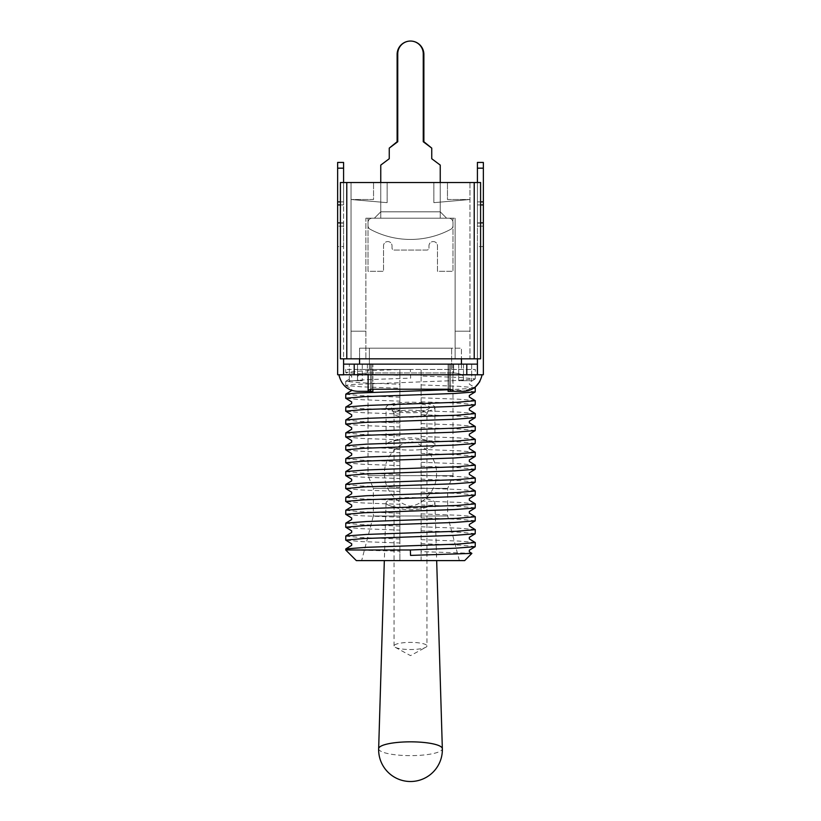 <?xml version="1.0" encoding="UTF-8"?>
<svg xmlns="http://www.w3.org/2000/svg" width="821" height="821" viewBox="0 0 821 821"><rect width="100%" height="100%" fill="white"/><g stroke="black" fill="none" stroke-linecap="round" stroke-linejoin="round"><path stroke-width="0.62" stroke-dasharray="4.11 3.08" d="M346.78 358.818L346.78 182.519L340.407 182.519L340.407 358.818L351.029 358.818L351.029 182.519L387.132 182.519L351.029 182.519L387.132 182.519L351.029 182.519L351.029 358.818L365.889 358.818L365.889 218.201L455.111 218.201L365.889 218.201L365.889 358.818L480.593 358.818L469.971 358.818L469.971 182.519L433.868 182.519L469.971 182.519L433.868 182.519L469.971 182.519L469.971 358.818L340.407 358.818L480.593 358.818L480.593 182.519L480.593 358.818L480.593 182.519L474.22 182.519L474.22 358.818M380.759 182.519L380.759 211.828L380.759 182.519L380.759 211.828L380.759 182.519L380.759 211.828L374.386 218.201L380.759 211.828L374.386 218.201L380.759 211.828L374.386 218.201L446.614 218.201L374.386 218.201L446.614 218.201L374.386 218.201L446.614 218.201L374.386 218.201L380.759 211.828L440.241 211.828L380.759 211.828L440.241 211.828L380.759 211.828L440.241 211.828L440.241 182.519L380.759 182.519L440.241 182.519L380.759 182.519L440.241 182.519L380.759 182.519L440.241 182.519L440.241 211.828L380.759 211.828L380.759 182.519L380.759 218.201L372.262 218.201A4.249 4.249 0 0 0 368.013 222.45L368.013 225.559A4.249 4.249 0 0 0 370.25 229.305A84.963 84.963 0 0 0 450.75 229.305A4.249 4.249 0 0 0 452.987 225.559L452.987 222.45A4.249 4.249 0 0 0 448.738 218.201L440.241 218.201L440.241 165.093L431.743 158.73L431.743 148.108L423.246 141.735L423.246 53.796A12.746 12.746 0 0 0 410.5 41.05A12.746 12.746 0 0 0 397.754 53.796L397.754 141.735L389.257 148.108L389.257 158.73L380.759 165.093L380.759 218.201L372.262 218.201A4.249 4.249 0 0 0 368.013 222.45L368.013 225.559A4.249 4.249 0 0 0 370.25 229.305A84.963 84.963 0 0 0 450.75 229.305A4.249 4.249 0 0 0 452.987 225.559L452.987 222.45A4.249 4.249 0 0 0 448.738 218.201L440.241 218.201L440.241 165.093L431.743 158.73L431.743 148.108L423.246 141.735L423.246 53.796A12.746 12.746 0 0 0 410.5 41.05A12.746 12.746 0 0 0 397.754 53.796L397.754 141.735L389.257 148.108L389.257 158.73L380.759 165.093L380.759 218.201L368.013 218.201L368.013 271.299L383.52 271.299L383.52 245.818A4.249 4.249 0 0 1 387.769 241.569A4.249 4.249 0 0 1 392.017 245.818L392.017 247.942A2.124 2.124 0 0 0 394.142 250.066L426.858 250.066A2.124 2.124 0 0 0 428.983 247.942L428.983 245.818A4.249 4.249 0 0 1 433.231 241.569A4.249 4.249 0 0 1 437.48 245.818L437.48 271.299L452.987 271.299L452.987 218.201L440.241 218.201L440.241 165.093L431.743 158.73L431.743 148.108L423.882 141.735L423.882 54.432A13.382 13.382 0 0 0 410.5 41.05A13.382 13.382 0 0 0 397.118 54.432L397.118 141.735L389.257 148.108L389.257 158.73L380.759 165.093L380.759 218.201L368.013 218.201L368.013 271.299L383.52 271.299L383.52 245.818A4.249 4.249 0 0 1 387.769 241.569A4.249 4.249 0 0 1 392.017 245.818L392.017 247.942A2.124 2.124 0 0 0 394.142 250.066L426.858 250.066A2.124 2.124 0 0 0 428.983 247.942L428.983 245.818A4.249 4.249 0 0 1 433.231 241.569A4.249 4.249 0 0 1 437.48 245.818L437.48 271.299L452.987 271.299L452.987 218.201L440.241 218.201L440.241 165.093L431.743 158.73L431.743 148.108L423.246 141.735L423.246 53.796A12.746 12.746 0 0 0 410.5 41.05A12.746 12.746 0 0 0 397.754 53.796L397.754 141.735L389.257 148.108L389.257 158.73L380.759 165.093L380.759 218.201L372.262 218.201A4.249 4.249 0 0 0 368.013 222.45L368.013 225.559A4.249 4.249 0 0 0 370.25 229.305A84.963 84.963 0 0 0 450.75 229.305A4.249 4.249 0 0 0 452.987 225.559L452.987 222.45A4.249 4.249 0 0 0 448.738 218.201L440.241 218.201L440.241 165.093L431.743 158.73L431.743 148.108M440.241 211.828L440.241 182.519L440.241 211.828L440.241 182.519L440.241 211.828L446.614 218.201L440.241 211.828M346.78 182.519L474.22 182.519M351.029 182.519L340.407 182.519L340.407 358.818L340.407 182.519L351.029 182.519L351.029 199.513L351.029 182.519M469.971 182.519L480.593 182.519L469.971 182.519L469.971 199.513L469.971 182.519M455.111 218.201L455.111 358.818L455.111 218.201M365.889 331.202L351.029 331.202L365.889 331.202M469.971 331.202L455.111 331.202L469.971 331.202M373.545 199.513L351.029 199.513L373.545 199.513L351.029 199.513L373.545 199.513L373.545 182.519L373.534 199.513M447.466 199.513L469.971 199.513L447.455 199.513L447.466 182.519L447.466 199.513M469.971 199.513L433.868 202.664L469.971 199.513M433.868 202.664L447.455 201.484L433.868 202.664L433.868 182.519L433.868 202.664M351.029 199.513L387.132 202.664L351.029 199.513M387.132 202.664L373.545 201.484L387.132 202.664L387.132 182.519L387.132 202.664M354.21 374.745L354.21 364.124L343.589 364.124L343.589 246.567L337.647 246.567L337.647 374.745L483.353 374.745L483.353 162.435L483.353 204.922L483.353 162.435L477.412 162.435L477.412 168.172L483.353 168.172L477.412 168.172L477.412 162.435L477.412 204.922L483.353 204.922L477.412 204.922L477.412 168.172L483.353 168.172M337.647 246.567L337.647 162.435M343.589 182.519L343.589 204.922L337.647 204.922L337.647 201.874L337.647 204.922L343.589 204.922L340.407 204.922M343.589 374.848L338.888 374.848C341.546 385.408 347.858 390.899 357.823 391.319L368.393 391.319L368.126 390.078L371.831 389.226L449.169 389.226L452.874 390.078L452.607 391.319L463.177 391.319L475.41 386.886M448.102 389.226L448.102 364.124L448.102 391.319L450.483 391.319L450.483 364.124L448.102 364.124L452.874 364.124L450.483 364.124L450.483 389.277M452.607 391.319L450.483 391.319M479.782 381.673L482.112 374.848L477.412 374.848M349.325 374.745L475.287 374.745L475.287 369.44L410.356 369.44L410.654 378.132L365.93 379.692L345.713 381.365L361.066 382.802L399.878 384.249L399.878 388.241L362.184 386.855L345.805 385.46L350.485 384.556L454.495 380.595L475.287 378.902L459.934 377.465L421.122 376.018L421.122 560.61L464.665 560.61M471.675 364.124L349.325 364.124L471.675 364.124L471.675 380.698L471.675 364.124M354.21 364.124L466.79 364.124L466.79 374.745M483.353 246.567L477.412 246.567L477.412 374.745L477.412 364.124L466.79 364.124M370.517 389.277L370.517 364.124L370.517 391.319L372.898 391.319L372.898 364.124L368.126 364.124L452.874 364.124L368.126 364.124L372.898 364.124L372.898 389.226M458.713 364.124L463.496 364.124L458.713 364.124L458.713 380.698L471.675 380.698L458.713 380.698L458.713 364.124M453.613 364.124L367.387 364.124L453.613 364.124L453.613 372.939C460.017 373.37 463.311 374.848 463.496 377.383L463.496 380.082L461.176 380.698L463.496 380.082L463.496 377.383C463.321 374.858 460.037 373.381 453.613 372.939L367.387 372.939L453.613 372.939L453.613 364.124M357.504 364.124L367.387 364.124L357.504 364.124L362.287 364.124L357.504 364.124L357.504 377.383C357.679 374.858 360.963 373.381 367.387 372.939C360.983 373.37 357.689 374.848 357.504 377.383L357.504 364.124L357.504 380.082L359.824 380.698L357.504 380.082L357.504 364.124M370.517 391.319L368.393 391.319M452.874 364.124L452.874 391.299L452.874 364.124M368.126 374.745L368.126 391.278M349.325 380.698L359.824 380.698L349.325 380.698L349.325 364.124L349.325 380.698M359.824 380.698L362.287 380.698L359.824 380.698M463.496 364.124L463.496 380.082L463.496 364.124M362.287 364.124L362.287 380.698L362.287 364.124M477.412 246.567L477.412 226.165L483.353 226.165L477.412 226.165L477.412 168.172M477.412 182.519L477.412 204.922L483.353 204.922M480.593 222.86L477.412 222.86L477.412 204.922L480.593 204.922M477.412 222.86L477.412 358.818M477.412 364.124L477.412 374.745M337.647 204.922L343.589 204.922L343.589 201.874L343.589 222.86L340.407 222.86M343.589 246.567L343.589 168.172L337.647 168.172L343.589 168.172L343.589 162.435L343.589 201.874L343.589 168.172L337.647 168.172M343.589 168.172L343.589 162.435M343.589 226.165L337.647 226.165L343.589 226.165M343.589 222.86L343.589 358.818M343.589 374.745L343.589 364.124M421.122 384.926L458.816 386.311L475.195 387.707L469.325 384.146L469.325 382.565L475.195 379.015M473.491 388.292L450.483 389.667M345.713 394.254L361.045 395.701L399.878 397.148L399.878 401.141L362.194 399.745L345.805 398.359M475.287 391.802L459.955 390.365L421.122 388.918M421.122 397.816L458.826 399.211L475.195 400.597M345.713 407.154L361.045 408.591L399.878 410.038L399.878 414.03L362.174 412.645L345.805 411.249M475.287 404.702L459.955 403.255L421.122 401.818M421.122 410.716L458.806 412.101L475.195 413.497M345.713 420.044L361.045 421.491L399.878 422.938L399.878 426.93L362.194 425.545L345.805 424.149M475.287 417.591L459.955 416.155L421.122 414.708M421.122 423.615L458.826 425.001L475.195 426.397M345.713 432.944L361.045 434.391L399.878 435.828L399.878 439.83L362.184 438.435L345.805 437.049M475.287 430.491L459.955 429.055L421.122 427.608M421.122 436.505L458.806 437.901L475.195 439.286M345.713 445.844L361.045 447.281L399.878 448.728L399.878 452.72L362.184 451.334L345.805 449.939M475.287 443.391L459.955 441.944L421.122 440.497M421.122 449.405L458.816 450.791L475.195 452.186M345.713 458.744L361.045 460.181L399.878 461.628L399.878 465.62L362.184 464.234L345.805 462.839M475.287 456.281L459.955 454.844L421.122 453.397M421.122 462.305L458.816 463.691L475.195 465.076M345.713 471.634L361.045 473.081L399.878 474.517L399.878 478.52L362.184 477.124L345.805 475.739M475.287 469.181L459.955 467.734L421.122 466.297M421.122 475.195L458.816 476.591L475.195 477.976M345.713 484.534L361.045 485.97L399.878 487.417L399.878 491.41L362.194 490.024L345.805 488.639M475.287 482.081L459.955 480.634L421.122 479.187M421.122 488.095L458.826 489.48L475.195 490.876M345.713 497.434L361.045 498.87L399.878 500.317L399.878 504.31L362.174 502.914L345.805 501.528M475.287 494.971L459.955 493.534L421.122 492.087M421.122 500.995L458.806 502.38L475.195 503.766M345.713 510.323L361.045 511.77L399.878 513.207L399.878 517.209L362.194 515.814L345.805 514.428M475.287 507.871L459.955 506.424L421.122 504.987M421.122 513.884L458.826 515.28L475.195 516.666M345.713 523.223L361.045 524.66L399.878 526.107L399.878 530.099L362.184 528.714L345.805 527.318M475.287 520.771L459.955 519.324L421.122 517.877M421.122 526.784L458.806 528.17L475.195 529.566M345.713 536.113L361.066 537.56L399.878 539.007L399.878 542.999L362.225 541.614L345.805 540.218M475.287 533.66L459.934 532.224L421.122 530.777M421.122 539.684L458.806 541.07L475.195 542.455M345.713 549.013L352.845 549.988L345.713 549.988M475.287 546.56L459.934 545.113L421.122 543.676M421.122 376.018L421.122 369.44L399.878 369.44L399.878 375.341L362.184 373.955L345.713 372.457L361.589 370.989L401.479 369.44L345.713 369.44L399.878 369.44L399.878 560.61L399.878 551.178L352.845 549.988M356.335 560.61L421.122 560.61L421.122 369.44L475.287 369.44M471.849 553.333L421.122 551.609M401.479 369.44L410.356 369.44L410.654 378.132M410.5 369.44L359.557 369.44L410.5 369.44M361.651 560.61L459.35 560.61L361.651 560.61L373.329 515.999L447.671 515.999L373.329 515.999L373.329 488.382L447.671 488.382L373.329 488.382L368.013 475.646L452.987 475.646L368.013 475.646L368.013 369.44M359.557 364.124L359.557 348.196L369.368 348.196L369.368 369.44L369.368 348.196L451.632 348.196L451.632 369.44L451.632 348.196L359.557 348.196L461.443 348.196L461.443 358.818L461.443 348.196L359.557 348.196L359.557 358.818M461.443 364.124L461.443 369.44L461.443 364.124M399.878 384.249L399.878 375.341M399.878 551.178L399.878 542.999M399.878 539.007L399.878 530.099M399.878 526.107L399.878 517.209M399.878 513.207L399.878 504.31M399.878 500.317L399.878 491.41M399.878 487.417L399.878 478.52M399.878 474.517L399.878 465.62M399.878 461.628L399.878 452.72M399.878 448.728L399.878 439.83M399.878 435.828L399.878 426.93M399.878 422.938L399.878 414.03M399.878 410.038L399.878 401.141M399.878 397.148L399.878 388.241M410.346 549.793L410.541 555.407M429.619 407.473A19.119 4.136 0 0 1 429.537 407.863A19.119 4.136 0 0 1 410.5 411.619A19.119 4.136 0 0 1 391.463 407.863A19.119 4.136 0 0 1 409.617 403.347A19.119 4.136 0 0 1 429.619 407.473M386.075 407.473A24.425 5.285 180 0 0 410.5 412.768A24.425 5.285 180 0 0 434.925 407.473A24.425 5.285 180 0 0 410.5 402.187A24.425 5.285 180 0 0 386.075 407.473L386.075 444.808A24.425 5.285 180 0 0 410.5 450.093A24.425 5.285 180 0 0 434.925 444.808A24.425 5.285 180 0 0 432.883 442.683A24.425 5.285 180 0 0 410.5 439.512A24.425 5.285 180 0 0 388.117 442.683A24.425 5.285 180 0 0 386.075 444.808M386.075 502.873A24.425 5.285 180 0 0 388.117 504.987A24.425 5.285 180 0 0 410.5 508.158A24.425 5.285 180 0 0 432.883 504.987A24.425 5.285 180 0 0 434.925 502.832A24.425 5.285 180 0 0 410.5 497.577A24.425 5.285 180 0 0 386.075 502.832A24.425 5.285 180 0 0 386.075 502.873M378.655 748.731A31.845 6.896 180 0 0 410.603 755.628A31.845 6.896 180 0 0 442.345 748.69M426.961 413.702A16.461 3.561 0 0 1 426.889 414.03A16.461 3.561 0 0 1 410.5 417.263A16.461 3.561 0 0 1 394.111 414.03A16.461 3.561 0 0 1 394.039 413.702A16.461 3.561 0 0 1 410.5 410.131A16.461 3.561 0 0 1 426.961 413.702L426.961 645.963A16.461 3.561 0 0 1 425.801 647.276A16.461 3.561 0 0 1 410.5 649.524A16.461 3.561 0 0 1 395.199 647.276A16.461 3.561 0 0 1 394.039 645.963A16.461 3.561 0 0 1 410.5 642.391A16.461 3.561 0 0 1 426.961 645.963M389.257 148.108L389.257 158.73L380.759 165.093L380.759 218.201L372.262 218.201A4.249 4.249 0 0 0 368.013 222.45L368.013 225.559A4.249 4.249 0 0 0 370.25 229.305A84.963 84.963 0 0 0 450.75 229.305A4.249 4.249 0 0 0 452.987 225.559L452.987 222.45A4.249 4.249 0 0 0 448.738 218.201L440.241 218.201L440.241 182.519M449.169 364.124L449.169 389.226L449.169 364.124M371.831 364.124L371.831 389.226L371.831 364.124M367.387 364.124L367.387 372.939L367.387 364.124M477.412 223.117L483.353 223.117M477.412 201.874L480.593 201.874M343.589 201.874L340.407 201.874M343.589 223.117L337.647 223.117M345.713 372.457L345.713 369.44M475.287 378.902L475.287 374.745M345.713 385.357L345.713 381.365M459.35 560.61L447.671 515.999L447.671 488.382L452.987 475.646L452.987 369.44M345.805 385.46L351.675 389.01L351.675 390.601M345.805 381.252L351.675 377.701L351.675 376.121L345.805 372.57M434.925 407.473L434.925 444.808M388.117 504.987C403.234 511.401 418.156 511.401 432.883 504.987M436.536 473.84C437.203 490.363 422.497 503.94 413.404 505.51L410.5 506.105C411.988 506.742 398.472 504.782 390.242 492.672C386.434 486.976 384.505 480.675 384.464 473.779C383.961 463.752 390.303 450.401 402.464 444.182L410.408 441.565L413.579 442.211C422.938 443.987 437.203 457.605 436.536 473.84M432.883 442.683C417.766 436.269 402.844 436.269 388.117 442.683M386.075 502.832L384.331 560.61M434.925 502.832L436.669 560.61M426.889 414.03L429.537 407.863M394.111 414.03L391.463 407.863M394.039 645.963L394.039 413.702M395.199 647.276L410.5 655.62L425.801 647.276"/><path stroke-width="1.23" d="M474.22 358.818L474.22 182.519L480.593 182.519L480.593 358.818L340.407 358.818L340.407 182.519L346.78 182.519L346.78 358.818M474.22 182.519L346.78 182.519M483.353 168.172L477.412 168.172L477.412 162.435L483.353 162.435L483.353 374.745L349.325 374.745M337.647 168.172L343.589 168.172L343.589 162.435L337.647 162.435L337.647 374.745L343.589 374.745L343.589 364.124L354.21 364.124L354.21 374.745M475.287 374.745L482.112 374.848C479.454 385.408 473.142 390.899 463.177 391.319L452.607 391.319L452.874 390.078L449.169 389.226L371.831 389.226L368.126 390.078L368.393 391.319L357.823 391.319C347.878 390.929 341.567 385.439 338.888 374.848L343.589 374.848M450.483 389.277L450.483 391.319L452.607 391.319M450.483 391.319L448.102 391.319L448.102 389.226M475.41 386.886L479.782 381.673M477.412 374.848L343.589 374.745M466.79 374.745L466.79 364.124L354.21 364.124M466.79 364.124L477.412 364.124L477.412 374.745M372.898 389.226L372.898 391.319L370.517 391.319L370.517 389.277M368.393 391.319L370.517 391.319M368.126 374.745L368.126 391.278M477.412 168.172L477.412 182.519M480.593 204.922L483.353 204.922M480.593 222.86L483.353 222.86M477.412 358.818L477.412 364.124M340.407 204.922L337.647 204.922M340.407 222.86L337.647 222.86M343.589 168.172L343.589 182.519M343.589 358.818L343.589 364.124M474.733 387.42L475.287 387.81L473.491 388.292M450.483 389.667L356.991 393.033L345.805 394.152L345.713 398.247L364.093 396.666L454.485 393.495L475.195 391.915L475.287 387.81M475.195 391.915L469.325 395.465L469.325 397.046L475.287 400.71L456.907 402.29L366.525 405.461L345.805 407.052L351.675 403.491L351.675 401.91L345.713 398.247M345.805 407.052L345.713 411.147L364.093 409.566L454.465 406.395L475.195 404.804L475.287 400.71M475.195 404.804L469.325 408.355L469.325 409.946L475.287 413.599L456.907 415.19L366.525 418.361L345.805 419.942L351.675 416.391L351.675 414.81L345.713 411.147M345.805 419.942L345.713 424.047L364.093 422.456L454.475 419.285L475.195 417.704L475.287 413.599M475.195 417.704L469.325 421.255L469.325 422.836L475.287 426.499L456.907 428.08L366.535 431.251L345.805 432.841L351.675 429.291L351.675 427.7L345.713 424.047M345.805 432.841L345.713 436.936L364.093 435.356L454.475 432.185L475.195 430.594L475.287 426.499M475.195 430.594L469.325 434.155L469.325 435.735L475.287 439.399L456.907 440.98L366.515 444.151L345.805 445.731L351.675 442.18L351.675 440.6L345.713 436.936M345.805 445.731L345.713 449.836L364.083 448.256L454.465 445.085L475.195 443.494L475.287 439.399M475.195 443.494L469.325 447.045L469.325 448.635L475.287 452.289L456.917 453.88L366.546 457.04L345.805 458.631L351.675 455.08L351.675 453.5L345.713 449.836M345.805 458.631L345.713 462.736L364.093 461.145L454.485 457.974L475.195 456.394L475.287 452.289M475.195 456.394L469.325 459.945L469.325 461.525L475.287 465.189L456.907 466.769L366.515 469.94L345.805 471.531L351.675 467.98L351.675 466.39L345.713 462.736M345.805 471.531L345.713 475.626L364.083 474.045L454.454 470.874L475.195 469.294L475.287 465.189M475.195 469.294L469.325 472.845L469.325 474.425L475.287 478.089L456.917 479.669L366.535 482.84L345.805 484.421L351.675 480.87L351.675 479.29L345.713 475.626M345.805 484.421L345.713 488.526L364.093 486.935L454.485 483.764L475.195 482.184L475.287 478.089M475.195 482.184L469.325 485.734L469.325 487.325L475.287 490.979L456.907 492.569L366.525 495.73L345.805 497.321L351.675 493.77L351.675 492.19L345.713 488.526M345.805 497.321L345.713 501.426L364.093 499.835L454.465 496.664L475.195 495.084L475.287 490.979M475.195 495.084L469.325 498.634L469.325 500.215L475.287 503.878L456.907 505.459L366.525 508.63L345.805 510.221L351.675 506.67L351.675 505.079L345.713 501.426M345.805 510.221L345.713 514.315L364.093 512.735L454.475 509.564L475.195 507.983L475.287 503.878M475.195 507.983L469.325 511.534L469.325 513.115L475.287 516.768L456.907 518.359L366.535 521.53L345.805 523.11L351.675 519.56L351.675 517.979L345.713 514.315M345.805 523.11L345.713 527.215L364.093 525.625L454.475 522.464L475.195 520.873L475.287 516.768M475.195 520.873L469.325 524.424L469.325 526.004L475.287 529.668L456.907 531.259L366.515 534.43L345.805 536.01L351.675 532.46L351.675 530.869L345.713 527.215M345.805 536.01L345.713 540.105L364.072 538.525L454.485 535.354L475.195 533.773L475.287 529.668M475.195 533.773L469.325 537.324L469.325 538.904L475.287 542.568L456.938 544.149L366.505 547.32L345.805 548.91L351.675 545.349L351.675 543.769L345.713 540.105M345.805 548.91L345.713 549.988L410.356 549.988L455.07 548.223L475.195 546.663L475.287 542.568M410.356 549.988L410.541 555.407L471.87 553.395L464.665 560.61L356.335 560.61L345.713 549.988M471.87 553.395L469.325 551.804L469.325 550.214L475.195 546.663M461.443 358.818L461.443 364.124L461.443 358.818M359.557 358.818L359.557 364.124M436.669 560.61L442.345 748.69A31.845 6.896 180 0 0 442.334 748.495A31.845 6.896 180 0 0 410.356 741.835A31.845 6.896 180 0 0 378.666 748.557A31.845 6.896 180 0 0 378.655 748.69A31.845 6.896 180 0 0 378.655 748.731M440.241 182.519L440.241 165.093L431.743 158.73L431.743 148.108L423.882 141.735L423.882 54.432A13.382 13.382 0 0 0 410.531 41.05M410.469 41.05A13.382 13.382 0 0 0 397.118 54.432L397.118 141.735L389.257 148.108L389.257 158.73L380.759 165.093L380.759 182.519M431.743 148.108L423.246 141.735L423.246 53.796A12.746 12.746 0 0 0 410.5 41.05A12.746 12.746 0 0 0 397.754 53.796L397.754 141.735L389.257 148.108M480.593 201.874L483.353 201.874M340.407 201.874L337.647 201.874M343.589 162.435L337.647 162.435M345.805 394.152L351.901 390.375M384.331 560.61L378.655 748.69M378.676 748.054A31.865 31.865 0 0 0 410.5 781.51A31.865 31.865 0 0 0 442.345 748.526"/></g></svg>
